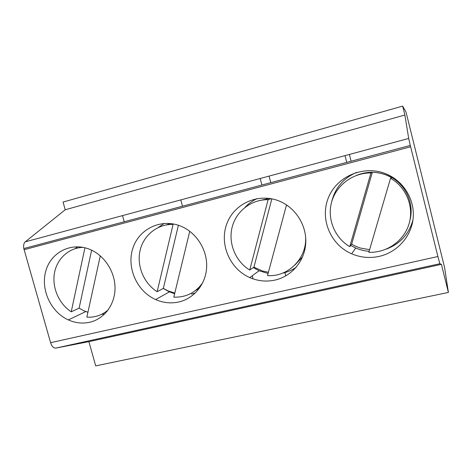 <?xml version="1.0" encoding="UTF-8"?>
<svg xmlns="http://www.w3.org/2000/svg" width="472" height="472" viewBox="0 0 472 472"><rect width="100%" height="100%" fill="white"/><g stroke="black" fill="none" stroke-linecap="round" stroke-linejoin="round"><path stroke-width="0.71" d="M444.577 267.465L406.014 112.07L402.663 106.111L404.882 115.032L408.699 138.449L410.292 145.423L437.898 256.514L439.845 263.736L441.42 264.338L448.4 292.439L444.577 267.465M369.617 249.653L360.602 248.095L356.118 246.472L351.652 244.207L349.758 246.644L370.921 172.953L372.325 172.321C377.506 172.404 382.497 173.454 387.288 175.46L391.435 177.513L391.111 178.617M351.652 244.207L372.325 172.321M390.527 178.28C406.286 187.183 414.233 206.901 409.006 223.999C403.867 241.127 386.574 253.057 368.844 252.278L390.527 178.28L391.435 177.513M349.758 246.644C334.607 237.705 326.925 218.855 331.621 202.057C336.247 185.248 352.879 172.687 370.921 172.953M122.519 215.615L124.213 221.763M402.663 106.111L63.053 202.063L65.213 209.769L25.223 241.853C23.777 243.186 23.305 245.416 23.812 248.555L50.592 342.696C51.843 346.43 53.596 348.23 55.849 348.082L88.889 341.651L95.716 365.888L448.4 292.439M441.42 264.338L88.889 341.651M404.882 115.032L65.213 209.769M89.645 322.27C82.482 323.822 75.384 323.043 68.357 319.928C50.563 311.998 40.173 288.947 46.02 270.273C51.596 251.482 72.505 241.552 90.754 249.776C105.138 256.119 115.38 272.598 115.015 288.87C114.696 305.154 103.946 319.06 89.645 322.27M104.695 313.986L101.504 314.37M87.916 312.322L86.866 311.909M75.06 248.661L77.644 246.762M180.8 199.904L182.499 206.211M174.64 293.731L169.389 291.867L163.259 288.445M158.238 227.486L164.203 223.403M195.384 292.947L191.461 294.109M178.782 301.986C170.929 303.685 163.212 302.877 155.63 299.561C136.738 291.259 126.219 267.235 133.01 247.788C139.511 228.218 162.262 217.893 181.655 226.513C196.883 233.133 207.42 250.231 206.647 267.134C205.928 284.055 194.134 298.534 178.782 301.986M253.057 278.869L252.237 275.784M260.208 178.493L261.919 185.012M284.905 272.598L285.772 275.902M268.096 273.471L259.081 270.763L253.252 267.612M245.045 207.314C248.537 203.562 252.638 200.635 257.34 198.535M296.245 267.193C292.227 270.008 287.837 271.966 283.076 273.07M275.034 280.079C266.397 281.949 257.977 281.117 249.776 277.589C229.681 268.881 219.049 243.8 226.92 223.504C234.484 203.09 259.299 192.328 279.961 201.367C296.115 208.276 306.959 226.053 305.714 243.646C304.523 261.252 291.566 276.368 275.034 280.079M269.07 176.103L270.78 182.652M293.377 269.022L293.631 269.99M369.128 251.322C364.467 250.951 360.006 249.847 355.735 248.012L350.702 245.428M331.562 202.281C334.813 188.269 343.173 178.298 356.637 172.363M412.965 219.816C409.053 234.029 400.215 243.782 386.45 249.057M379.281 256.361C369.753 258.42 360.543 257.565 351.646 253.8C330.217 244.661 319.503 218.43 328.612 197.207C337.397 175.855 364.531 164.604 386.597 174.097C403.778 181.325 414.941 199.827 413.153 218.17C411.419 236.531 397.135 252.343 379.281 256.361M345.014 155.618L346.737 162.38M349.398 154.438L351.115 161.212M108.212 309.874C102.088 315.178 94.972 317.609 86.86 317.149L100.276 255.836M87.934 312.234L83.697 310.682L79.101 308.175L91.627 250.184M83.078 247.357C68.971 247.658 56.988 258.638 54.457 273.117C51.879 287.59 58.917 303.797 71.231 311.803L79.101 308.175M71.231 311.803L84.936 247.77M202.824 282.563C195.673 292.664 186.003 297.525 173.814 297.148L189.756 231.262M174.799 293.065L167.908 290.84L163.336 288.404L178.392 225.256M157.152 291.702L173.082 224.454C157.518 223.917 143.553 235.162 140.078 250.508C136.544 265.848 143.777 283.277 157.152 291.702L163.336 288.404M305.514 235.74C307.714 257.641 288.563 277.217 267.535 275.583L286.522 204.913M286.362 204.978L289.059 206.73M268.421 272.273L262.32 270.934L253.936 267.14L271.848 198.818M249.723 270.043L268.102 199.715C251.369 199.308 236.147 211.179 232.135 227.221C228.059 243.257 235.51 261.37 249.723 270.043L253.936 267.14M268.102 199.715L271.223 198.7M356.561 175.354C366.779 171.253 377.045 171.271 387.364 175.407C404.646 182.387 414.776 202.571 409.92 220.335M408.699 138.449L25.223 241.853M410.628 146.774L24.084 249.712M439.845 263.736L55.849 348.082M437.898 256.514L50.592 342.696M80.063 247.576L81.255 247.057M107.103 311.325L105.881 311.756M166.185 224.949L170.433 223.522M199.45 288.245L195.555 290.451M258.644 200.736L269.494 198.411M302.599 256.815L295.029 264.934M23.812 248.555L410.292 145.423M85.821 311.544L68.357 319.928M169.389 291.867L155.63 299.561M259.081 270.763L249.776 277.589M400.197 184.18L400.752 183.667M355.735 248.012L351.646 253.8"/></g></svg>
